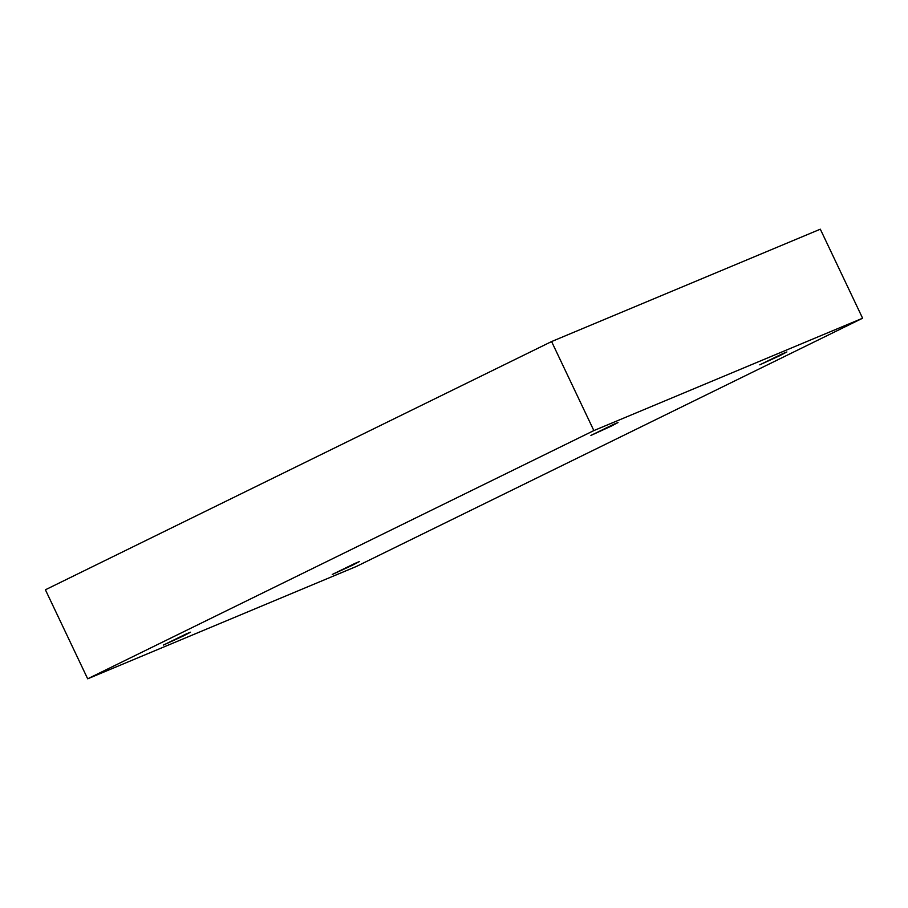 <?xml version="1.0" encoding="UTF-8"?>
<svg xmlns="http://www.w3.org/2000/svg" width="908" height="908" viewBox="0 0 908 908"><rect width="100%" height="100%" fill="white"/><g stroke="black" fill="none" stroke-linecap="round" stroke-linejoin="round"><path stroke-width="1.36" d="M356.413 566.444L87.679 678.809L593.855 430.585L862.6 318.22L356.413 566.444M593.855 430.585L551.587 341.556L45.4 589.78L87.679 678.809M183.303 635.986L163.395 645.077L186.412 633.852L190.498 632.206L183.303 635.986M352.168 565.378L332.26 574.469L355.289 563.255L359.364 561.598L352.168 565.378M779.688 355.732L759.78 364.823L782.81 353.609L786.884 351.952L779.688 355.732M610.812 426.34L590.904 435.431L613.933 424.206L618.019 422.56L610.812 426.34M551.587 341.556L820.321 229.191L862.6 318.22"/></g></svg>
